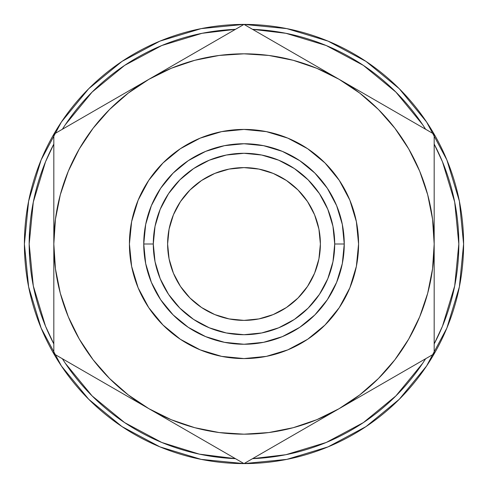 <?xml version="1.0" encoding="UTF-8"?>
<svg xmlns="http://www.w3.org/2000/svg" width="488" height="488" viewBox="0 0 488 488"><rect width="100%" height="100%" fill="white"/><g stroke="black" fill="none" stroke-linecap="round" stroke-linejoin="round"><path stroke-width="0.73" d="M167.616 244A76.384 76.384 0 0 1 244 167.616A76.384 76.384 0 0 1 320.384 244L318.914 229.098L314.571 214.769L307.507 201.562L298.009 189.991L286.438 180.493L273.231 173.429L258.902 169.086L244 167.616L229.098 169.086L214.769 173.429L201.562 180.493L189.991 189.991L180.493 201.562L173.429 214.769L169.086 229.098L167.616 244L169.086 258.902L173.429 273.231L180.493 286.438L189.991 298.009L201.562 307.507L214.769 314.571L229.098 318.914L244 320.384L258.902 318.914L273.231 314.571L286.438 307.507L298.009 298.009L307.507 286.438L314.571 273.231L318.914 258.902L320.384 244A76.384 76.384 0 0 1 244 320.384A76.384 76.384 0 0 1 167.616 244M458.824 244A214.824 214.824 0 0 1 434.18 343.912L442.476 326.21L454.7 285.913L458.824 244A214.824 214.824 0 0 0 434.18 144.088L442.476 161.79L454.7 202.087L458.824 244M425.615 358.747A214.824 214.824 0 0 1 252.564 458.653L285.913 454.7L326.21 442.476L363.353 422.62L395.902 395.902L422.62 363.353L425.615 358.741M235.436 458.653A214.824 214.824 0 0 1 62.385 358.747L65.38 363.353L92.098 395.902L124.647 422.62L161.79 442.476L199.33 454.133L235.436 458.659M53.82 343.912A214.824 214.824 0 0 1 53.82 144.088L45.524 161.79L33.3 202.087L29.176 244L33.3 285.913L45.524 326.21L53.82 343.918M61.409 366.006L88.718 399.282L61.409 366.006L41.114 328.04L28.621 286.84L24.4 244A219.6 219.6 0 0 1 244 24.4A219.6 219.6 0 0 1 463.6 244A219.6 219.6 0 0 1 244 463.6A219.6 219.6 0 0 1 24.4 244A219.6 219.6 0 0 0 85.467 395.957L89.206 399.764M113.021 420.26A219.6 219.6 0 0 0 115.973 422.419M136.792 435.65A219.6 219.6 0 0 0 144.35 439.688M179.242 453.834A219.6 219.6 0 0 0 192.461 457.47M204.612 460.038A219.6 219.6 0 0 0 229.214 463.1M229.311 463.106A219.6 219.6 0 0 0 229.891 463.149M229.939 463.149A219.6 219.6 0 0 0 254.047 463.368M254.096 463.368A219.6 219.6 0 0 0 256.779 463.228M256.834 463.222A219.6 219.6 0 0 0 257.688 463.173M266.485 462.447A219.6 219.6 0 0 0 276.684 461.154M297.759 456.92A219.6 219.6 0 0 0 304.152 455.2M342.765 440.133A219.6 219.6 0 0 0 343.192 439.92M343.326 439.853A219.6 219.6 0 0 0 352.385 434.991M387.35 410.353A219.6 219.6 0 0 0 397.452 401.087M398.745 399.812L399.825 398.739A219.6 219.6 0 0 0 401.685 396.842M398.007 400.544L399.916 398.641M362.645 428.793L366.098 426.53M367.592 425.518L364.603 427.519M326.136 447.661L334.005 444.306M286.724 459.403L287.902 459.165M366.006 426.591L399.282 399.282L366.006 426.591L328.04 446.886L286.84 459.379L244 463.6L201.16 459.379L159.96 446.886L121.994 426.591L88.718 399.282M121.256 426.091L124.672 428.354M87.34 397.891L90.085 400.636M121.384 426.176L122.793 427.122M358.576 244A114.576 114.576 0 0 1 244 358.576A114.576 114.576 0 0 1 129.424 244A114.576 114.576 0 0 1 244 129.424A114.576 114.576 0 0 1 358.576 244L356.374 221.65L349.853 200.153L339.264 180.346L325.014 162.986L307.654 148.736L287.847 138.147L266.35 131.626L244 129.424L221.65 131.626L200.153 138.147L180.346 148.736L162.986 162.986L148.736 180.346L138.147 200.153L131.626 221.65L129.424 244L131.626 266.35L138.147 287.847L148.736 307.654L162.986 325.014L180.346 339.264L200.153 349.853L221.65 356.374L244 358.576L266.35 356.374L287.847 349.853L307.654 339.264L325.014 325.014L339.264 307.654L349.853 287.847L356.374 266.35L358.576 244M344.254 244L334.707 244A90.707 90.707 0 0 1 244 334.707A90.707 90.707 0 0 1 153.293 244L143.746 244A100.253 100.253 0 0 0 244 344.254A100.253 100.253 0 0 0 344.254 244L342.326 224.443L336.622 205.637L327.356 188.301L314.888 173.112L299.699 160.644L282.363 151.378L263.557 145.674L244 143.746L224.443 145.674L205.637 151.378L188.301 160.644L173.112 173.112L160.644 188.301L151.378 205.637L145.674 224.443L143.746 244L145.674 263.557L151.378 282.363L160.644 299.699L173.112 314.888L188.301 327.356L205.637 336.622L224.443 342.326L244 344.254L263.557 342.326L282.363 336.622L299.699 327.356L314.888 314.888L327.356 299.699L336.622 282.363L342.326 263.557L344.254 244A100.253 100.253 0 0 0 244 143.746A100.253 100.253 0 0 0 143.746 244L153.293 244A90.707 90.707 0 0 1 244 153.293A90.707 90.707 0 0 1 334.707 244L344.254 244M327.356 188.301L314.888 173.112L327.356 188.301L314.888 173.112L327.356 188.301L314.888 173.112L299.699 160.644M188.301 160.644L173.112 173.112L188.301 160.644L173.112 173.112L188.301 160.644L173.112 173.112L160.644 188.301M160.644 299.699L173.112 314.888L160.644 299.699L173.112 314.888L160.644 299.699L173.112 314.888L188.301 327.356M299.699 327.356L314.888 314.888L299.699 327.356L314.888 314.888L299.699 327.356L314.888 314.888L327.356 299.699M153.293 244L155.038 226.304L160.198 209.291L168.58 193.608L179.865 179.865L193.608 168.58L209.291 160.198L226.304 155.038L244 153.293L261.696 155.038L278.709 160.198L294.392 168.58L308.135 179.865L319.42 193.608L327.802 209.291L332.962 226.304L334.707 244L332.962 261.696L327.802 278.709L319.42 294.392L308.135 308.135L294.392 319.42L278.709 327.802L261.696 332.962L244 334.707L226.304 332.962L209.291 327.802L193.608 319.42L179.865 308.135L168.58 294.392L160.198 278.709L155.038 261.696L153.293 244M148.736 307.654L162.986 325.014L180.346 339.264M307.654 339.264L325.014 325.014L339.264 307.654M339.264 180.346L325.014 162.986L307.654 148.736M180.346 148.736L162.986 162.986L148.736 180.346M426.591 121.994L399.282 88.718L366.006 61.409L399.282 88.718L426.591 121.994L446.886 159.96L459.379 201.16L463.6 244L459.379 286.84L446.886 328.04L426.591 366.006L399.282 399.282L426.591 366.006M121.994 61.409L88.718 88.718L121.994 61.409L159.96 41.114L201.16 28.621L244 24.4L286.84 28.621L328.04 41.114L366.006 61.409M24.4 244L28.621 201.16L41.114 159.96L61.409 121.994L88.718 88.718M62.385 129.253A214.824 214.824 0 0 1 235.436 29.347L202.087 33.3L161.79 45.524L124.647 65.38L92.098 92.098L65.38 124.647L62.385 129.259M252.564 29.347A214.824 214.824 0 0 1 425.615 129.253L422.62 124.647L395.902 92.098L363.353 65.38L326.21 45.524L285.913 33.3L252.564 29.341M319.512 420.003L339.087 408.7L359.772 394.877L378.475 378.475L394.877 359.772L408.7 339.087L419.704 316.779L427.701 293.221L432.551 268.821L434.18 244L434.18 217.788M171.526 66.246L148.913 79.3L128.228 93.123L109.526 109.526L93.123 128.228L79.3 148.913L68.296 171.221L60.298 194.779L55.449 219.179L53.82 244L53.82 270.212M392.023 109.861L396.329 112.344M369.08 96.618L377.584 101.522M361.706 92.354L358.509 90.512M434.18 221.485L434.18 134.2L316.529 66.276M434.18 199.555L434.18 209.48M434.18 177.949L434.18 180.633M434.18 288.664L434.18 296.454M434.18 266.594L434.18 270.212M361.706 395.646L358.668 397.397M384.477 382.494L377.779 386.362M286.151 439.261L281.844 441.75M309.099 426.018L300.639 430.898M263.453 452.37L319.67 419.912M171.526 421.754L168.543 420.034M221.278 450.485L206.192 441.774M194.297 434.906L187.599 431.038M224.547 452.37L221.332 450.515L224.547 452.37M53.82 266.442L53.82 353.8L129.491 397.488M53.82 288.426L53.82 278.52M53.82 310.063L53.82 307.367M95.977 378.139L91.665 375.65M118.919 391.382L110.459 386.502M201.843 48.739L206.149 46.256M178.901 61.982L187.404 57.078M258.121 32.556L244 24.4L168.329 68.088M316.474 66.246L319.512 67.997M293.703 53.094L300.327 56.919M266.71 37.509L274.531 42.023M53.82 199.244L53.82 191.546M53.82 221.332L53.82 217.788M126.294 92.354L129.332 90.603M103.523 105.506L110.221 101.638M67.942 126.044L84.351 116.577M377.73 101.608L369.123 96.642M396.433 112.405L392.047 109.873M384.477 105.506L377.779 101.638M414.727 122.97L403.643 116.571M434.18 160.162L434.18 156.66M434.18 199.263L434.18 191.546M434.18 182.982L434.18 177.864M434.18 209.45L434.18 199.397M434.18 266.442L434.18 134.2L363.694 93.507M434.18 288.426L434.18 278.52M434.18 270.157L434.18 266.503M434.18 310.063L434.18 305.018M434.18 296.375L434.18 288.487M434.18 331.34L434.18 300.51M420.058 361.956L414.727 365.03M377.584 386.478L384.404 382.537M392.023 378.139L396.335 375.65M358.515 397.482L361.651 395.676M369.08 391.382L377.541 386.502M434.18 215.361L434.18 244A190.18 190.18 0 0 1 339.087 408.7L358.509 397.488M293.703 434.906L309.056 426.042M316.474 421.754L319.457 420.034M274.463 446.014L286.133 439.273M187.404 430.928L194.224 434.863M201.849 439.261L206.156 441.75M126.294 395.646L171.471 421.724M178.901 426.018L187.38 430.91M53.82 337.537L53.82 331.34M53.82 278.55L53.82 296.454M53.82 305.018L53.82 310.203M110.245 386.374L118.877 391.358M91.555 375.589L95.953 378.127M103.523 382.494L110.221 386.362M73.273 365.03L124.306 394.493M187.599 56.962L178.944 61.958M206.265 46.189L201.867 48.727M194.297 53.094L187.673 56.919M224.547 35.63L221.302 37.503M221.29 37.509L213.463 42.029M309.099 61.982L293.77 53.137M286.157 48.739L281.851 46.25M53.82 217.843L53.82 353.8L76.47 366.878M53.82 191.625L53.82 209.48M53.82 177.949L53.82 182.982M53.82 156.66L53.82 160.235M118.919 96.618L103.596 105.463M95.977 109.861L91.671 112.35M129.485 90.512L126.349 92.323M53.82 272.56L53.82 244A190.18 190.18 0 0 1 339.087 79.3L244 24.4L129.491 90.512M434.18 187.471L434.18 197.829M434.18 150.463L434.18 160.284M378.041 101.791L388.094 107.592M408.541 119.395L411.402 121.054M378.041 386.209L364.133 394.243M408.511 368.617L388.302 380.286M434.18 272.639L434.18 290.177M187.862 431.191L173.948 423.157M218.331 448.777L198.11 437.108M229.879 455.444L221.351 450.522M269.669 448.777L266.716 450.485M266.698 37.503L339.087 79.3A190.18 190.18 0 0 1 434.18 244L434.18 353.8L339.087 408.7L434.18 353.8L434.18 244L432.551 219.179L427.701 194.779L419.704 171.221L408.7 148.913L394.877 128.228L378.475 109.526L359.772 93.123L339.087 79.3L316.779 68.296L293.221 60.298L268.821 55.449L244 53.82L219.179 55.449L194.779 60.298L171.221 68.296L148.913 79.3L53.82 134.2L53.82 244L55.449 268.821L60.298 293.221L68.296 316.779L79.3 339.087L93.123 359.772L109.526 378.475L128.228 394.877L148.913 408.7L171.221 419.704L194.779 427.701L219.179 432.551L244 434.18L268.821 432.551L293.221 427.701L316.779 419.704L339.087 408.7A190.18 190.18 0 0 1 148.913 408.7L244 463.6L314.272 423.029M300.138 431.191L290.293 436.876M53.82 300.51L53.82 290.177M109.959 386.209L99.906 380.408M79.489 368.617L76.537 366.915M269.638 39.205L290.086 51.008M300.138 56.809L314.046 64.843M187.862 56.809L197.914 51.008M218.362 39.205L221.229 37.545M266.649 450.522L244 463.6L148.913 408.7A190.18 190.18 0 0 1 53.82 244L53.82 134.2L173.514 65.093M53.82 187.471L53.82 160.351M53.82 215.361L53.82 197.829M109.959 101.791L124.098 93.629M79.459 119.395L99.772 107.671M93.123 128.228L79.3 148.913M394.877 359.772L408.7 339.087M117.931 423.81L123.476 427.573M120.402 425.512L124.129 428M127.27 424.346L123.921 422.132M280.759 460.501L285.645 459.617M324.203 443.293L325.386 442.811M331.505 445.416L333.92 444.348M289.689 458.793L285.565 459.629M364.75 427.421L370.612 423.425M370.862 423.248L376.132 419.405M366.848 426.024L363.853 428.006M398.159 400.392L399.702 398.855M412.067 385.349L410.134 387.618M287.078 459.33L286.127 459.519M365.64 426.835L368.037 425.213M368.184 425.115L365.738 426.768"/></g></svg>
